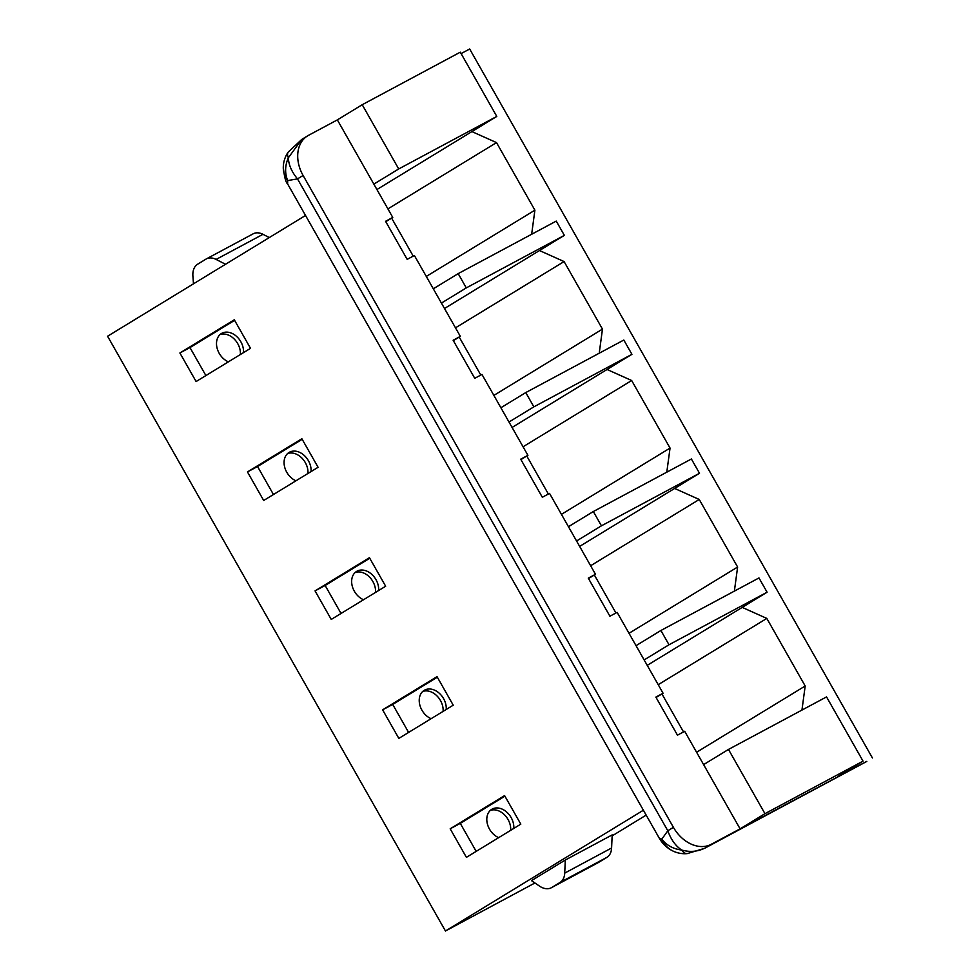 <?xml version="1.0" encoding="UTF-8"?>
<svg xmlns="http://www.w3.org/2000/svg" width="980" height="980" viewBox="0 0 980 980"><rect width="100%" height="100%" fill="white"/><g stroke="black" fill="none" stroke-linecap="round" stroke-linejoin="round"><path stroke-width="1.47" d="M283.293 166.955A27.367 27.367 0 0 1 288.181 152.133A27.367 9.433 34.8 0 0 288.353 157.768A27.367 24.439 115.9 0 0 287.691 180.565A27.367 23.839 -178.3 0 1 283.293 166.955L283.293 166.955C284.261 176.657 285.707 182.317 287.618 183.922L287.691 180.565L297.504 178.887C291.673 171.855 288.622 164.811 288.353 157.768L301.779 139.417L307.622 135.853A32.842 24.524 -121.4 0 1 308.516 135.338L337.353 119.891L392.76 217.425L385.557 221.296L407.178 259.357L414.393 255.498L460.343 336.385L453.127 340.244L474.749 378.305L481.964 374.446L500.89 407.754L527.914 455.333L520.699 459.191L542.332 497.264L549.535 493.393L595.485 574.292L588.282 578.151L609.903 616.212L617.118 612.353L663.068 693.24L655.853 697.098L677.474 735.172L684.689 731.301L740.096 828.847L711.26 844.295A32.842 24.524 -121.4 0 1 673.407 827.341L667.809 830.758L297.504 178.887L303.102 175.481L673.407 827.341M863.037 761.129L764.964 813.67L728.483 749.431L826.544 696.903L863.037 761.129L838.17 776.307L866.822 761.374A43.794 29.106 61.8 0 1 865.879 761.913L704.485 848.374L687.225 853.605A27.367 27.367 0 0 1 672.844 850.983A27.367 24.439 -64.1 0 1 672.844 850.971A27.367 24.439 -64.1 0 1 661.819 839.149L667.809 830.758C670.92 839.456 675.526 845.875 681.59 850.003A27.367 10.033 84.9 0 0 687.201 853.617M704.485 848.374L705.661 847.712C698.177 851.657 690.153 852.429 681.59 850.003A27.367 23.839 1.7 0 1 661.819 839.149L659.221 838.084L287.618 183.934M872.42 757.957L469.677 49L461.102 53.594M801.946 710.071L805.192 685.988L766.813 618.417L742.215 607.392L647.229 665.359M734.375 591.124L737.622 567.028L699.242 499.469L674.632 488.444L579.646 546.399M666.792 472.176L670.051 448.08L631.659 380.51L607.061 369.485L512.075 427.452M599.221 353.216L602.467 329.121L564.088 261.562L539.49 250.537L444.504 308.504M531.65 234.269L534.896 210.173L496.517 142.602L471.907 131.59L376.92 189.544M303.102 175.481A32.842 24.524 -121.4 0 1 307.622 135.853M471.907 131.59L496.787 116.412L460.294 52.173L362.22 104.713L337.353 119.891M564.358 235.359L466.284 287.9L458.175 273.628L556.248 221.088L564.358 235.359L539.49 250.537M631.929 354.319L533.867 406.847L525.758 392.576L623.819 340.036L631.929 354.319L607.061 369.485M699.5 473.267L601.438 525.807L593.329 511.536L691.39 458.995L699.5 473.267L674.632 488.444M767.083 592.214L669.009 644.754L660.9 630.483L758.973 577.943L767.083 592.214L742.215 607.392M362.22 104.713L398.713 168.952L373.846 184.118M496.787 116.412L398.713 168.952M466.284 287.9L441.416 303.077M458.175 273.628L433.307 288.806M533.867 406.847L508.988 422.025M525.758 392.576L500.89 407.754M601.438 525.807L576.571 540.985M593.329 511.536L568.461 526.701M669.009 644.754L644.142 659.932M660.9 630.483L636.032 645.661M764.964 813.67L740.096 828.847M728.483 749.431L703.603 764.608M413.217 256.123L391.632 218.124M385.777 221.688L392.76 217.425M234.612 320.35L189.985 347.582L205.886 375.56M243.493 352.616A16.427 12.262 58.6 0 0 236.535 336.373A16.427 12.262 58.6 0 0 221.909 333.249A16.427 12.262 58.6 0 0 221.456 333.506A16.427 12.262 58.6 0 0 217.033 347.9A16.427 12.262 58.6 0 0 228.377 361.841M534.896 210.173L426.288 276.446M496.517 142.602L387.909 208.887M240.382 354.515A16.427 12.262 58.6 0 0 234.049 338.86A16.427 12.262 58.6 0 0 219.998 334.609M305.527 215.453L107.579 336.238L445.459 931L534.921 882.98M510.678 830.33A16.427 12.262 58.6 0 0 504.345 814.662A16.427 12.262 58.6 0 0 490.294 810.423M513.79 828.431A16.427 12.262 58.6 0 0 506.832 812.187A16.427 12.262 58.6 0 0 492.205 809.064A16.427 12.262 58.6 0 0 491.764 809.321A16.427 12.262 58.6 0 0 487.33 823.715A16.427 12.262 58.6 0 0 498.673 837.655M656.073 697.503L663.068 693.24M504.908 796.152L460.282 823.384L476.182 851.375M683.526 731.925L661.929 693.926M805.192 685.988L696.584 752.26M766.813 618.417L658.205 684.689M450.188 828.798L466.407 857.341L520.809 824.143L504.59 795.601L450.188 828.798L460.282 823.384M643.395 810.215L445.459 931M437.019 676.641L382.616 709.839L398.836 738.393L453.238 705.196L437.019 676.641M369.435 557.694L315.046 590.891L331.252 619.434L385.655 586.236L369.435 557.694M301.865 438.746L247.462 471.931L263.681 500.486L318.084 467.288L301.865 438.746M234.293 319.786L179.891 352.984L196.11 381.538L250.513 348.341L234.293 319.786M612.145 835.867L646.175 815.103M531.503 880.64L565.313 860.011L612.182 834.899L611.594 847.994A18.167 12.066 61.8 0 1 606.914 857.341L598.596 862.412A18.498 12.299 61.8 0 1 598.204 862.645L551.336 887.745A18.498 12.299 61.8 0 1 539.441 886.067L531.503 880.64M565.313 860.011L564.713 873.107A18.167 12.066 61.8 0 1 560.033 882.453L551.728 887.525A18.498 12.299 61.8 0 1 551.336 887.745M193.477 283.82L192.901 276.054A18.498 12.299 61.8 0 1 197.642 264.208L205.947 259.137A18.167 12.066 61.8 0 1 206.339 258.916A18.167 12.066 61.8 0 1 216.102 259.43L225.535 264.269M252.816 234.024A18.167 12.066 61.8 0 1 253.208 233.804A18.167 12.066 61.8 0 1 262.971 234.318L269.292 237.564M437.337 677.205L392.711 704.436L408.611 732.428M382.616 709.839L392.711 704.436M588.502 578.543L595.485 574.292M615.942 612.978L594.358 574.978M446.219 709.471A16.427 12.262 58.6 0 0 439.261 693.228A16.427 12.262 58.6 0 0 424.634 690.116A16.427 12.262 58.6 0 0 424.181 690.361A16.427 12.262 58.6 0 0 419.759 704.755A16.427 12.262 58.6 0 0 431.102 718.695M443.107 711.37A16.427 12.262 58.6 0 0 436.774 695.714A16.427 12.262 58.6 0 0 422.723 691.476M737.622 567.028L629.013 633.301M699.242 499.469L590.634 565.742M369.754 558.257L325.14 585.476L341.04 613.468M315.046 590.891L325.14 585.476M520.931 459.596L527.914 455.333M548.371 494.018L526.787 456.019M378.635 590.524A16.427 12.262 58.6 0 0 371.69 574.28A16.427 12.262 58.6 0 0 357.051 571.156A16.427 12.262 58.6 0 0 356.61 571.413A16.427 12.262 58.6 0 0 352.175 585.807A16.427 12.262 58.6 0 0 363.531 599.748M375.536 592.422A16.427 12.262 58.6 0 0 369.203 576.755A16.427 12.262 58.6 0 0 355.152 572.516M670.051 448.08L561.442 514.353M631.659 380.51L523.063 446.782M302.183 439.297L257.556 466.529L273.457 494.52M247.462 471.931L257.556 466.529M453.36 340.648L460.343 336.385M480.8 375.071L459.216 337.071M311.064 471.576A16.427 12.262 58.6 0 0 304.106 455.32A16.427 12.262 58.6 0 0 289.48 452.209A16.427 12.262 58.6 0 0 289.039 452.466A16.427 12.262 58.6 0 0 284.604 466.86A16.427 12.262 58.6 0 0 295.96 480.788M307.953 473.475A16.427 12.262 58.6 0 0 301.632 457.807A16.427 12.262 58.6 0 0 287.581 453.569M602.467 329.121L493.871 395.393M564.088 261.562L455.48 327.835M179.891 352.984L189.985 347.582M866.822 761.374L711.26 844.295M611.594 847.994L564.713 873.107M598.596 862.412L551.728 887.525M606.914 857.341L560.033 882.453M216.102 259.43L262.971 234.318M672.844 850.971C667.111 848.166 662.566 843.866 659.221 838.084M206.339 258.916L253.208 233.804M288.181 152.133L301.779 139.417"/></g></svg>
